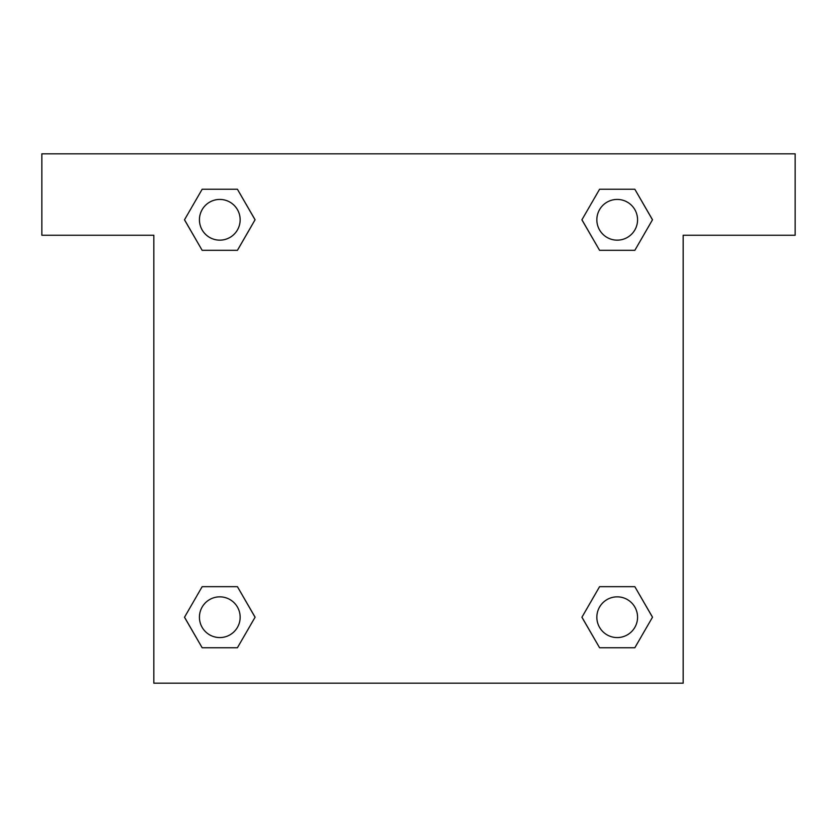 <?xml version="1.0" encoding="UTF-8"?>
<svg xmlns="http://www.w3.org/2000/svg" width="837" height="837" viewBox="0 0 837 837"><rect width="100%" height="100%" fill="white"/><g stroke="black" fill="none" stroke-linecap="round" stroke-linejoin="round"><path stroke-width="1.26" d="M609.514 250.326L634.844 250.326L599.574 250.326L581.903 219.817L599.574 189.256L634.844 189.256L652.473 219.796L634.844 250.326L599.574 250.326L609.514 250.326L599.574 250.326L586.015 226.911A254.49 254.49 0 0 1 586.099 226.984M599.574 647.744L634.844 647.744L599.574 647.744L581.945 617.204L599.574 586.674L634.844 586.674L652.515 617.183L634.844 647.744L599.574 647.744L581.903 617.235M227.486 250.326L202.156 250.326L237.426 250.326L202.156 250.326L184.485 219.817L202.156 189.256L237.426 189.256L255.055 219.796L237.426 250.326L227.486 250.326L237.426 250.326L250.985 226.911M227.486 586.674L202.156 586.674L237.426 586.674L255.097 617.183L237.426 647.744L202.156 647.744L184.527 617.204L202.156 586.674L237.426 586.674L227.486 586.674L237.426 586.674L250.985 610.089A254.49 254.49 0 0 1 250.901 610.016M795.15 153.83L41.85 153.83L41.85 235.26L153.83 235.26L153.83 683.17L683.17 683.17L683.17 235.26L795.15 235.26L795.15 153.83M237.426 189.256L202.156 189.256L237.426 189.256L255.097 219.765M202.156 647.744L237.426 647.744L202.156 647.744L184.485 617.235M634.844 189.256L599.574 189.256L634.844 189.256L652.515 219.765M634.844 586.674L599.574 586.674L634.844 586.674L652.473 617.204M637.564 617.204A20.36 20.36 0 0 0 607.024 599.574A20.36 20.36 0 0 0 607.024 634.844A20.36 20.36 0 0 0 637.564 617.204M237.426 586.674L255.055 617.204M240.156 617.204A20.36 20.36 0 0 0 209.616 599.574A20.36 20.36 0 0 0 209.616 634.844A20.36 20.36 0 0 0 240.156 617.204M599.574 250.326L581.945 219.796M637.564 219.796A20.36 20.36 0 0 0 607.024 202.156A20.36 20.36 0 0 0 607.024 237.426A20.36 20.36 0 0 0 637.564 219.796M202.156 250.326L184.527 219.796M240.156 219.796A20.36 20.36 0 0 0 209.616 202.156A20.36 20.36 0 0 0 209.616 237.426A20.36 20.36 0 0 0 240.156 219.796M599.574 586.674L609.514 586.674"/></g></svg>
